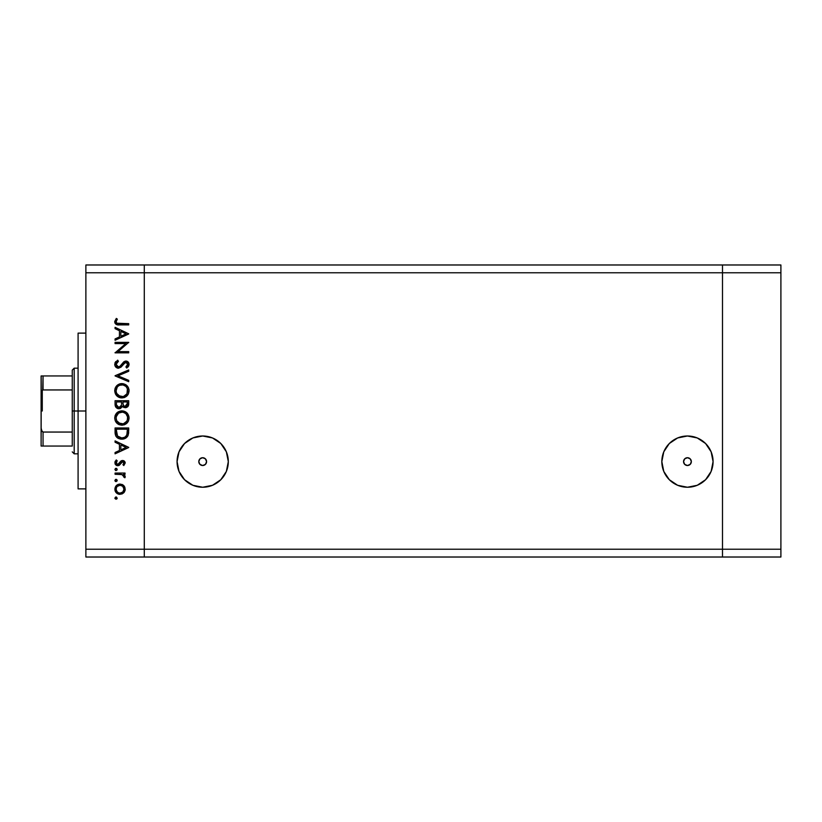 <?xml version="1.0" encoding="UTF-8"?>
<svg xmlns="http://www.w3.org/2000/svg" width="822" height="822" viewBox="0 0 822 822"><rect width="100%" height="100%" fill="white"/><g stroke="black" fill="none" stroke-linecap="round" stroke-linejoin="round"><path stroke-width="1.23" d="M687.449 465.509A3.894 3.894 0 0 1 683.555 461.615A3.894 3.894 0 0 1 687.449 457.72L690.203 458.861L691.343 461.615L690.203 464.368L687.449 465.509L684.695 464.368L683.555 461.615L684.695 458.861L687.449 457.72A3.894 3.894 0 0 1 691.343 461.615A3.894 3.894 0 0 1 687.449 465.509L686.689 465.437M202.685 465.509A3.894 3.894 0 0 1 198.79 461.615A3.894 3.894 0 0 1 202.685 457.72L205.438 458.861L206.579 461.615L205.438 464.368L202.685 465.509L199.931 464.368L198.79 461.615L199.931 458.861L202.685 457.72A3.894 3.894 0 0 1 206.579 461.615A3.894 3.894 0 0 1 202.685 465.509L201.924 465.437M202.685 487.241A25.616 25.616 0 0 1 177.069 461.615A25.616 25.616 0 0 1 202.685 435.999L212.497 437.951L220.799 443.5L226.358 451.812L228.311 461.615L226.358 471.427L220.799 479.729L212.497 485.288L202.685 487.241L192.882 485.288L184.57 479.729L179.021 471.427L177.069 461.615L179.021 451.812L184.57 443.5L192.882 437.951L202.685 435.999A25.616 25.616 0 0 1 228.311 461.615A25.616 25.616 0 0 1 202.685 487.241M687.449 487.241A25.616 25.616 0 0 1 661.833 461.615A25.616 25.616 0 0 1 687.449 435.999L697.251 437.951L705.564 443.5L711.122 451.812L713.075 461.615L711.122 471.427L705.564 479.729L697.251 485.288L687.449 487.241L677.647 485.288L669.334 479.729L663.786 471.427L661.833 461.615L663.786 451.812L669.334 443.5L677.647 437.951L687.449 435.999A25.616 25.616 0 0 1 713.075 461.615A25.616 25.616 0 0 1 687.449 487.241M722.497 557.018L722.497 264.982L144.282 264.982L144.282 272.77L144.282 264.982L85.878 264.982L722.497 264.982L722.497 272.77L722.497 264.982L722.497 272.77L144.282 272.77L722.497 272.77L722.497 549.23L722.497 272.77L722.497 549.23L144.282 549.23L144.282 272.77L144.282 549.23L722.497 549.23L722.497 557.018L722.497 549.23L722.497 557.018L780.9 557.018L144.282 557.018L144.282 549.23L144.282 557.018L722.497 557.018M711.122 471.427L711.657 470.02M695.689 437.355L694.21 436.903M666.149 447.384L665.697 448.093M673.218 482.925L673.752 483.264M212.497 485.288L216.926 482.925M227.817 466.619L228.311 461.615M188.454 440.315L187.765 440.798M177.562 456.621L177.069 461.615M192.882 485.288L197.691 486.747M205.921 463.783L206.281 463.105M206.507 462.375L206.579 461.615M204.853 458.378L204.175 458.018M203.445 457.803L202.685 457.72M199.448 459.457L199.088 460.125M198.873 460.854L198.79 461.615M200.527 464.851L201.195 465.211M690.686 463.783L691.045 463.105M691.271 462.375L691.343 461.615M689.617 458.378L688.939 458.018M688.209 457.803L687.449 457.72M684.212 459.457L683.853 460.125M683.637 460.854L683.555 461.615M685.291 464.851L685.959 465.211M85.878 411L78.09 411L78.09 488.874L78.09 411L85.878 411M85.878 272.77L85.878 549.23L144.282 549.23L144.282 272.77L85.878 272.77L85.878 264.982L85.878 272.77L144.282 272.77L144.282 264.982L144.282 549.23L85.878 549.23L85.878 272.77M115.08 343.586L125.776 343.586L115.08 343.586L115.08 342.363L128.705 342.363L117.978 351.621L128.705 351.621L128.705 352.844L115.08 352.844L125.776 343.586L115.08 352.844L128.705 352.844L128.705 351.621L117.978 351.621L128.705 342.363L115.08 342.363L115.08 343.586L115.08 342.363L128.705 342.62M121.132 367.013L117.68 368.143L114.988 365.78L114.946 363.005L117.71 360.18L118.399 361.331L116.128 364.331L117.854 366.91L119.961 366.365L125.047 361.166L127.698 361.618L129.044 364.095L128.674 366.037L126.752 368.04L125.91 366.941L127.523 365.091L127.554 363.55L126.65 362.44L125.427 362.348L120.978 367.146L118.419 368.215L125.93 362.276L127.657 364.28L125.91 366.941L126.752 368.04L129.054 364.413C128.931 362.389 127.872 361.269 125.879 361.053L123.803 361.814L119.776 366.509L118.44 366.992L116.128 364.331L118.399 361.331L117.71 360.18L114.731 364.331C114.905 366.643 116.128 367.937 118.419 368.215L118.049 368.205M128.705 380.36L128.705 381.675L115.08 375.911L128.705 369.962L128.705 371.277L117.967 375.818L128.705 380.36L128.705 381.675L115.08 375.911L128.705 381.675L128.705 380.36L117.967 375.818L128.705 371.277L128.705 369.962L115.08 375.736L128.705 369.962L128.705 371.277M117.865 396.718L114.731 390.779L115.234 388.025L116.786 385.703L119.755 383.884L123.228 383.72L125.828 384.758L128.253 387.388L129.054 390.316L128.561 393.45L127.009 395.814L124.009 397.632L120.495 397.797L117.906 396.749L115.614 394.293L114.731 390.779C115.131 395.156 117.515 397.529 121.903 397.92C126.321 397.519 128.705 395.105 129.054 390.666C128.612 386.319 126.208 383.966 121.831 383.597C126.208 383.966 128.612 386.319 129.054 390.666L129.023 391.385M115.059 415.768L121.831 410.846C117.474 411.267 115.101 413.661 114.731 418.038L115.234 415.285L116.786 412.963L121.481 410.856L124.584 411.37L126.937 412.88L129.054 417.576L128.561 420.71L127.009 423.073L122.252 425.169L119.149 424.666L116.816 423.104L115.244 420.792L114.731 418.038C115.131 422.405 117.515 424.789 121.903 425.18C126.321 424.779 128.705 422.364 129.054 417.925C128.612 413.579 126.208 411.216 121.831 410.846L121.841 410.846M115.08 442.236L115.08 440.9L128.705 447.363L115.08 453.826L115.08 452.501L119.447 450.487L119.447 444.312L115.08 442.236L115.08 440.9L115.08 442.236L119.447 444.312L119.447 450.487L115.08 452.501L115.08 453.826L128.705 447.538L115.08 453.826L115.08 452.501M117.094 498.553L116.046 499.252L114.905 498.122L116.046 496.981L117.176 498.122L116.046 499.252L114.905 498.122L116.477 497.063L116.847 498.923L114.988 498.553L116.046 499.252L117.176 498.122L116.262 497.002M123.567 485.422L120.033 484.055L122.797 484.836L124.81 487.138L125.191 489.748L124.286 492.214L121.933 494.022L118.06 493.981L115.47 491.659L114.988 488.206L116.375 485.555L120.033 484.055C116.878 484.343 115.162 486.069 114.905 489.213C115.172 492.357 116.878 494.073 120.033 494.361L123.577 493.005L125.211 489.213L123.947 485.802M117.176 480.48L116.046 481.61L114.905 480.48L115.82 479.36L116.991 479.843L117.094 480.911L116.046 481.61L114.988 480.911L116.046 481.61L117.176 480.48L116.046 479.339L117.176 480.48L116.046 481.61L114.905 480.48L116.046 479.339L114.988 480.901M115.08 474.273L115.08 473.051L115.08 474.273L115.08 473.051L125.036 473.051L125.036 474.273L123.577 474.273L125.078 475.948L124.872 477.767L122.221 474.602L115.08 474.273L121.841 474.489L124.872 477.767L125.211 476.698L123.577 474.273L125.036 474.273L125.036 473.051L115.08 473.051L125.036 473.051L125.036 474.273M114.905 469.465L115.604 468.417L116.847 468.663L117.094 469.907L116.046 470.605L114.905 469.465L116.046 470.605L117.176 469.465L116.046 468.335L117.176 469.465L116.046 470.605L114.905 469.465L116.046 468.335L114.905 469.465L116.046 470.605L117.176 469.465M122.601 460.474L124.112 460.895L125.17 462.478L123.793 465.54L122.94 464.707L123.968 462.735L122.91 461.717L121.666 462.098L118.584 465.601L116.662 465.499L115.101 463.916L114.998 461.985L116.251 459.95L117.176 460.752L116.241 463.382L117.567 464.481L118.769 464.07L120.844 461.091L122.601 460.474L121.07 460.926L117.731 464.492L116.128 462.735L117.176 460.752L116.251 459.95L114.905 462.796L117.782 465.714L119.324 465.252L122.653 461.697L123.988 462.992L122.94 464.707L123.793 465.54L125.211 462.992L122.601 460.474L121.42 460.721M115.142 433.554L115.08 432.197C115.121 436.574 117.33 438.897 121.718 439.154L117.803 438.105L115.892 436.184L115.08 427.974L128.705 427.974L127.79 435.989L125.663 438.157L121.718 439.154C124.81 439.184 126.968 437.807 128.211 435.043L128.705 427.974L115.08 427.974L115.08 432.197L115.08 427.974L128.705 427.974L128.705 430.728M115.131 405.215L115.08 400.715L115.08 404.403L115.08 400.715L128.705 400.715L128.386 405.678L126.105 407.62L124.06 407.486L122.427 406.13L120.649 408.359L118.142 408.678L116.077 407.435L115.08 404.403C115.142 406.993 116.436 408.442 118.943 408.75L122.427 406.13L125.334 407.702C127.739 407.352 128.859 405.904 128.705 403.376L128.705 400.715L115.08 400.715L128.705 400.715L128.705 403.766M115.08 328.666L115.08 327.331L128.705 333.804L115.08 340.267L115.08 338.931L119.447 336.917L119.447 330.742L115.08 328.666L115.08 327.331L115.08 328.666L119.447 330.742L119.447 336.917L115.08 338.931L115.08 340.267L128.705 333.979L115.08 340.267L115.08 338.931M114.741 321.474L116.303 318.422L117.351 319.142L116.128 321.782L116.888 323.231L128.705 323.663L128.705 324.885L116.262 324.443L114.731 321.71L116.303 318.422L117.351 319.142L116.128 321.782L117.351 319.142L116.303 318.422L114.731 321.71C115.183 324.207 116.775 325.265 119.509 324.885L128.705 324.885L128.705 323.663L119.642 323.663C117.793 323.991 116.621 323.365 116.128 321.782L116.847 323.2M144.282 557.018L85.878 557.018L85.878 549.23L85.878 557.018L144.282 557.018L144.282 549.23L144.282 557.018M78.09 333.126L78.09 411L78.09 333.126L85.878 333.126M115.614 497.063L114.905 498.122M124.276 486.203L125.191 489.748M124.286 492.203L125.108 490.313M119.026 494.269L118.06 493.981M117.156 493.498L116.395 492.871M115.748 492.111L115.255 491.196M115.101 490.724L114.926 489.717M114.988 488.217L116.375 485.555L118.008 484.456M121.954 484.405L123.095 485.042M116.755 487.014L116.128 489.213L117.104 491.854M122.529 486.162L120.022 485.278L117.238 486.418M122.817 491.988L123.988 489.213C123.752 491.607 122.427 492.923 120.022 493.138L122.807 492.008M121.543 492.851L122.529 492.255M119.262 493.077L120.022 493.138C117.628 492.923 116.323 491.607 116.128 489.213C116.323 486.809 117.628 485.504 120.022 485.278C122.427 485.504 123.752 486.809 123.988 489.213L122.817 486.429M116.755 491.402L118.522 492.851L120.413 493.128M116.19 488.453L116.19 489.974M115.409 479.534L116.477 479.421M116.046 481.61L115.419 481.425M125.211 476.698L124.872 477.767L123.814 477.099L123.978 476.277M123.814 477.099L123.988 476.472M122.94 474.921L121.43 474.407M120.546 474.325L119.642 474.284M119.447 474.284L120.146 474.304M125.006 477.52L125.191 476.986M115.419 468.519L116.477 468.417M116.046 470.605L115.419 470.42M123.793 465.54L123.321 464.358M122.94 464.707L123.968 462.735M123.978 463.115L122.653 461.697L121.584 462.18M122.91 461.717L120.968 463.012M121.748 462.036L120.906 463.125M117.495 465.694L118.964 465.447M117.412 465.694L116.683 465.509M116.169 465.231L115.244 464.225M115.255 461.214L115.029 461.841M116.251 459.95L117.176 460.752L116.775 461.163M116.436 461.635L116.21 462.159M116.149 462.447L116.221 463.331M116.241 463.372L116.58 463.947M117.412 464.451L118.851 463.988M118.769 464.07L120.3 461.707M123.598 460.639L125.026 461.985M128.705 447.363L115.08 440.9L128.705 447.363M126.054 447.435L120.844 449.84L120.844 444.969L126.054 447.435L120.844 444.969L120.844 449.84L126.054 447.435M128.694 431.817L128.53 433.697M127.79 435.989L127.287 436.739M126.146 437.838L124.153 438.814M121.029 439.133L120.361 439.051M118.399 438.445L117.813 438.116M117.782 438.095L117.238 437.715M116.858 437.396L115.892 436.174M127.307 430.153L126.927 434.345L127.307 430.153M126.794 434.746L126.927 434.345C126.033 436.718 124.307 437.921 121.728 437.931L124.328 437.396M125.632 436.513L126.187 435.865M116.632 433.697L116.477 430.759L117.546 436.061L121.728 437.931C119.334 437.941 117.7 436.842 116.827 434.653L117.104 435.341M116.477 429.197L127.307 429.197L116.477 429.197L116.477 430.759L116.477 429.197M122.694 437.869L123.413 437.725M126.763 434.807L126.999 434.088M117.536 436.05L118.029 436.595M119.344 437.468L120.495 437.828M116.529 432.721L116.601 433.482M122.19 410.856L123.824 411.113M125.221 411.658L128.92 416.518M129.023 418.634L129.054 417.925M128.561 420.71L128.273 421.357M128.253 421.388L127.934 421.933M127.883 422.005L127.009 423.073M124.625 424.676L124.112 424.861M119.108 424.655L118.553 424.388M117.875 423.977L117.341 423.577M116.827 423.104L116.077 422.251M127.41 413.394L126.937 412.88M118.255 422.683L116.775 420.782L120.074 423.679M116.231 416.826L116.128 417.987C116.405 414.422 118.306 412.449 121.841 412.069C125.396 412.428 127.338 414.391 127.657 417.987L127.657 417.987C127.369 421.594 125.458 423.577 121.903 423.957C118.317 423.597 116.395 421.614 116.128 417.987L116.611 420.432M117.176 414.545L118.615 413.076L116.251 416.682M125.653 413.497L122.992 412.182L119.673 412.49M127.379 419.826L127.554 416.836L125.951 413.774M127.02 420.72L127.554 419.138M118.625 422.96L123.074 423.844M123.557 423.72L126.711 421.265M117.084 421.337L118.234 422.662M122.416 412.099L118.604 413.086M127.554 416.836L127.4 416.23M128.684 404.116L128.592 404.927M128.386 405.678L128.016 406.376M127.78 406.674L126.105 407.62M123.66 407.311L122.971 406.818M122.211 406.674L121.933 407.188M120.094 408.585L119.539 408.709M118.543 408.729L117.454 408.462M115.614 406.767L115.306 406.027M121.522 404.034L121.543 402.749M117.731 407.157L116.878 406.212L119.365 407.496M116.59 405.287L116.878 406.212M122.981 403.818L123.66 405.729L125.304 406.479C123.485 406.027 122.694 404.794 122.94 402.759L122.94 401.937L127.307 401.937L127.307 403.602L124.995 406.458L126.054 406.345M125.797 406.428L127.05 405.308L127.307 401.937L122.94 401.937L123.053 404.362M127.133 405.071L127.307 403.602M120.855 406.52L121.379 405.297L118.943 407.527C117.063 407.054 116.241 405.77 116.477 403.684L116.477 401.937L121.543 401.937L116.477 401.937L116.477 403.684M116.549 404.999L118.943 407.527L120.043 407.25M122.94 402.759L122.971 403.694M128.273 394.098L127.934 394.673M127.903 394.724L127.05 395.783M124.687 397.396L127.009 395.814M124.636 397.416L124.122 397.601M121.194 397.889L120.197 397.735M119.704 397.601L118.543 397.129M121.831 383.597C117.474 384.008 115.101 386.412 114.731 390.779L114.761 390.08M114.988 388.755L115.244 388.005M115.738 387.028L117.854 384.799M119.19 384.08L119.735 383.884M120.392 383.73L121.132 383.627M129.023 389.967L128.92 389.268M128.509 387.933L128.15 387.213M115.594 394.262L116.816 395.855M118.255 395.423L116.775 393.522L120.074 396.42M117.176 387.285L116.128 390.727C116.405 387.162 118.306 385.189 121.841 384.819C125.396 385.169 127.338 387.141 127.657 390.727L127.657 390.727C127.369 394.334 125.458 396.327 121.903 396.697C118.317 396.348 116.395 394.355 116.128 390.727L116.262 392.043M117.762 386.576L118.615 385.816L117.762 386.566M125.643 386.227L122.992 384.922L119.611 385.261M127.02 393.471L127.4 388.97M118.625 395.701L123.074 396.584M123.557 396.471L126.711 394.015M125.961 395.002L126.393 394.488M127.379 392.577L127.554 391.878M116.231 391.878L116.611 393.173M117.084 394.077L118.234 395.403M120.67 384.932L119.673 385.23M116.529 388.487L116.251 389.423M127.554 389.587L127.02 388.046M127.215 388.477L126.444 387.111M125.982 386.556L126.691 387.46M115.131 362.553L115.861 361.516M117.412 360.344L118.399 361.331M118.389 361.341L117.556 361.886M116.847 362.543L116.159 364.814M116.467 365.739L118.163 366.982L120.135 366.211M117.885 366.92L119.776 366.509M120.485 365.872L119.971 366.355M121.461 364.711L121.944 364.054M126.526 361.115L127.687 361.618M127.133 361.31L128.088 361.957M128.181 362.05L128.561 362.574L128.181 362.05M129.044 364.691L128.674 366.037M128.386 366.52L127.924 367.064M126.752 368.04L126.239 366.684M126.855 366.119L127.523 365.091L126.855 366.119M127.646 364.485L127.554 363.54M127.41 363.201L124.954 362.533M125.93 362.276L123.814 363.622M123.074 364.649L121.389 366.756M117.238 368.02L115.779 367.033M116.241 367.465L115.532 366.746M128.705 351.621L128.705 352.844L115.08 352.566M128.705 333.804L115.08 327.331L128.705 333.804M126.054 333.876L120.844 336.28L120.844 331.41L126.054 333.876L120.844 331.41L120.844 336.28L126.054 333.876M128.705 323.663L128.705 324.885L119.498 324.885M117.043 324.711L117.793 324.824M116.642 324.608L115.923 324.238M115.09 323.293L114.813 322.532M116.714 320.138L116.436 320.652M116.323 320.888L116.138 321.546M116.888 323.231L119.642 323.663M123.69 490.724L123.916 488.443M120.022 485.278L119.262 485.35M116.477 430.759L116.488 431.745M120.937 437.89L122.149 437.921M127.143 433.307L127.246 432.259M127.297 431.211L127.307 430.677M116.539 420.258L117.053 421.285M121.327 423.926L122.478 423.926M123.053 423.844L125.612 422.59M127.657 417.987L127.636 417.412M119.611 412.51L118.615 413.076M116.529 415.747L116.128 417.987M121.081 406.14L121.44 404.989M116.539 392.998L117.053 394.036M121.327 396.677L122.478 396.677M123.053 396.594L125.612 395.331M127.657 390.727L127.636 390.152M122.416 384.84L120.7 384.922M116.221 389.587L116.128 390.727M42.271 411L42.271 390.255L42.271 411M72.254 446.048L72.254 432.053L72.254 446.048L43.042 446.048L72.254 446.048M72.254 411L72.254 432.053L72.254 389.947L72.254 411L74.196 411L72.254 411M78.09 453.826L74.196 453.826L74.196 411L74.196 453.826L72.254 451.884M78.09 411L74.196 411L78.09 411M42.693 390.008L43.042 375.952L72.254 375.952L72.254 370.116L72.254 389.947L72.254 375.952L41.1 375.952L41.1 394.026L41.881 390.707M78.09 368.174L74.196 368.174L74.196 411L74.196 368.174L72.254 370.116M42.693 446.048L41.121 446.048L41.182 375.952M43.042 446.048L41.121 446.048L41.1 427.974L41.439 430.368L43.042 432.053L43.042 446.048L43.042 432.053L72.254 432.053L43.042 432.053L42.004 431.468L41.1 427.974L41.1 394.026L42.004 390.532L43.042 389.947L72.254 389.947L43.042 389.947L43.042 375.952L41.439 375.952L42.467 375.952M780.9 264.982L780.9 557.018L780.9 549.23L722.497 549.23L780.9 549.23L780.9 272.77L722.497 272.77L780.9 272.77L780.9 264.982L722.497 264.982L780.9 264.982M85.878 488.874L78.09 488.874"/></g></svg>
